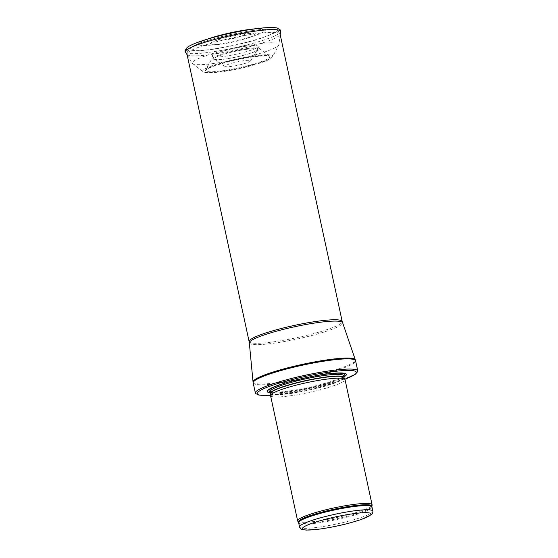 <?xml version="1.0" encoding="UTF-8"?>
<svg xmlns="http://www.w3.org/2000/svg" width="558" height="558" viewBox="0 0 558 558"><rect width="100%" height="100%" fill="white"/><g stroke="black" fill="none" stroke-linecap="round" stroke-linejoin="round"><path stroke-width="0.42" stroke-dasharray="2.79 2.09" d="M297.728 521.123A38.09 5.001 167.8 0 0 316.839 521.151A38.09 5.001 167.8 0 0 372.102 505.046M270.546 395.615A38.09 5.001 167.8 0 0 289.755 395.873A38.09 5.001 167.8 0 0 327.148 387.824A38.09 5.001 167.8 0 0 345.004 379.517M270.553 392.832A40.469 5.315 167.8 0 0 287.628 391.779A40.469 5.315 167.8 0 0 343.854 376.985M255.627 393.53A52.375 6.877 167.8 0 0 281.79 393.418A52.375 6.877 167.8 0 0 357.734 371.454M243.902 60.703A13.057 1.716 167.8 0 0 243.811 60.71A13.057 1.716 167.8 0 0 230.37 63.675A13.057 1.716 167.8 0 0 225.104 66.493A13.057 1.716 167.8 0 0 238.085 65.223A13.057 1.716 167.8 0 0 250.43 61.017A13.057 1.716 167.8 0 0 243.902 60.703M232.414 38.404L232.065 38.509L232.414 38.404M247.173 48.56A24.385 3.202 167.8 0 0 211.873 58.646A24.385 3.202 167.8 0 0 211.796 58.869A24.385 3.202 167.8 0 0 236.306 57.007A24.385 3.202 167.8 0 0 259.4 48.574A24.385 3.202 167.8 0 0 259.24 48.407A24.385 3.202 167.8 0 0 248.177 48.427A24.385 3.202 167.8 0 0 247.173 48.56M246.155 46.216A23.408 3.076 167.8 0 0 212.2 56.114A23.408 3.076 167.8 0 0 212.277 56.428A23.408 3.076 167.8 0 0 235.727 54.321A23.408 3.076 167.8 0 0 257.956 46.551A23.408 3.076 167.8 0 0 257.894 46.23A23.408 3.076 167.8 0 0 246.238 46.202A23.408 3.076 167.8 0 0 246.155 46.216M210.645 38.063A34.178 4.492 167.8 0 0 209.327 45.254A34.178 4.492 167.8 0 0 256.024 35.154A34.178 4.492 167.8 0 0 251.853 29.155M243.183 34.178A22.704 2.978 -12.2 0 1 243.867 34.087A22.704 2.978 -12.2 0 1 250.43 33.522A22.704 2.978 -12.2 0 1 248.45 37.839A22.704 2.978 -12.2 0 1 217.334 44.57A22.704 2.978 -12.2 0 1 213.749 41.452A22.704 2.978 -12.2 0 1 243.183 34.178M256.729 44.04A44.27 5.817 167.8 0 0 256.547 44.068A44.27 5.817 167.8 0 0 212.221 53.673A44.27 5.817 167.8 0 0 192.433 63.326A44.27 5.817 167.8 0 0 192.719 63.64A44.27 5.817 167.8 0 0 236.829 59.399A44.27 5.817 167.8 0 0 278.742 45.038A44.27 5.817 167.8 0 0 278.881 44.64A44.27 5.817 167.8 0 0 256.729 44.04M246.162 49.376A22.125 2.909 167.8 0 0 223.918 54.21A22.125 2.909 167.8 0 0 214.146 59.029A22.125 2.909 167.8 0 0 214.321 59.197A22.125 2.909 167.8 0 0 236.313 57.042A22.125 2.909 167.8 0 0 257.238 49.913A22.125 2.909 167.8 0 0 257.329 49.697A22.125 2.909 167.8 0 0 246.176 49.376A22.125 2.909 167.8 0 0 246.162 49.376M238.196 34.08A13.155 1.73 167.8 0 0 238.113 34.094A13.155 1.73 167.8 0 0 221.142 38.3A13.155 1.73 167.8 0 0 223.744 40.05A13.155 1.73 167.8 0 0 240.749 36.375A13.155 1.73 167.8 0 0 242.395 33.703A13.155 1.73 167.8 0 0 238.196 34.08M299.555 526.968A37.498 4.924 167.8 0 0 318.465 527.219A37.498 4.924 167.8 0 0 355.272 519.303A37.498 4.924 167.8 0 0 372.856 511.121M298.649 522.762A37.498 4.924 167.8 0 0 317.551 523.013A37.498 4.924 167.8 0 0 354.365 515.097A37.498 4.924 167.8 0 0 371.942 506.915M298.432 522.232A37.637 4.945 167.8 0 0 317.314 522.26A37.637 4.945 167.8 0 0 371.921 506.343M270.644 393.285A37.526 4.931 167.8 0 0 289.581 393.711A37.526 4.931 167.8 0 0 326.981 385.62A37.526 4.931 167.8 0 0 343.958 377.438M270.637 393.216A37.498 4.924 167.8 0 0 289.546 393.467A37.498 4.924 167.8 0 0 326.353 385.543A37.498 4.924 167.8 0 0 343.937 377.368M270.274 391.535A37.498 4.924 167.8 0 0 289.177 391.786A37.498 4.924 167.8 0 0 325.991 383.862A37.498 4.924 167.8 0 0 343.568 375.687M270.33 391.786A38.579 5.064 167.8 0 0 288.472 391.102A38.579 5.064 167.8 0 0 343.623 375.939M318.611 375.255A38.579 5.064 167.8 0 0 318.304 375.304A38.579 5.064 167.8 0 0 293.124 380.751A38.579 5.064 167.8 0 0 292.824 380.828M270.539 395.294A50.708 6.661 167.8 0 0 282.787 394.004A50.708 6.661 167.8 0 0 344.879 379.224M253.186 382.893A52.375 6.877 167.8 0 0 279.593 383.241A52.375 6.877 167.8 0 0 331.013 372.179A52.375 6.877 167.8 0 0 355.565 360.754M253.039 381.965A52.326 6.87 167.8 0 0 279.439 382.425A52.326 6.87 167.8 0 0 331.152 371.265A52.326 6.87 167.8 0 0 355.313 359.854M249.321 342.856A47.695 6.264 167.8 0 0 273.385 343.275A47.695 6.264 167.8 0 0 320.522 333.105A47.695 6.264 167.8 0 0 342.542 322.705M249.126 341.594A47.611 6.25 167.8 0 0 273.134 341.908A47.611 6.25 167.8 0 0 319.88 331.85A47.611 6.25 167.8 0 0 342.2 321.471M210.987 54.482A47.611 6.25 167.8 0 0 257.733 44.424A47.611 6.25 167.8 0 0 280.053 34.038A47.611 6.25 167.8 0 0 256.045 33.717A47.611 6.25 167.8 0 0 209.306 43.782A47.611 6.25 167.8 0 0 186.979 54.161A47.611 6.25 167.8 0 0 210.987 54.482M253.123 30.502A43.329 5.692 167.8 0 0 190.264 49.048A43.329 5.692 167.8 0 0 254.476 40.295A43.329 5.692 167.8 0 0 253.123 30.502M203.014 40.553A47.214 6.201 167.8 0 0 199.408 50.632A47.214 6.201 167.8 0 0 267.282 35.956A47.214 6.201 167.8 0 0 259.833 28.27M185.507 52.194A48.692 6.396 167.8 0 0 234.332 47.876A48.692 6.396 167.8 0 0 280.59 31.639M255.243 55.723A35.858 4.708 167.8 0 0 254.706 55.793A35.858 4.708 167.8 0 0 217.892 63.856A35.858 4.708 167.8 0 0 203.007 71.647A35.858 4.708 167.8 0 0 238.733 68.216A35.858 4.708 167.8 0 0 272.688 56.581A35.858 4.708 167.8 0 0 255.243 55.723M253.988 56.365A32.95 4.325 167.8 0 0 253.332 56.456A32.95 4.325 167.8 0 0 205.637 70.078A32.95 4.325 167.8 0 0 238.657 67.867A32.95 4.325 167.8 0 0 269.64 56.239A32.95 4.325 167.8 0 0 253.988 56.365M270.239 391.444L271.816 391.946C274.968 392.42 280.562 392.121 288.598 391.046C298.753 389.624 309.244 387.503 320.062 384.671C328.781 382.349 335.351 380.158 339.759 378.101L343.568 375.59M318.925 375.199L292.518 380.912M344.9 379.252L332.212 383.423L282.641 394.046L270.539 395.329M186.979 54.161C187.202 50.555 188.241 48.441 190.09 47.807L197.323 44.11C205.735 40.769 216.825 37.574 230.594 34.526L253.444 30.411C260.572 29.435 266.285 29.009 270.595 29.128L274.02 29.428C276.405 29.267 278.414 30.809 280.053 34.038M211.796 58.869L212.2 56.114M259.4 48.574L257.894 46.23M209.327 45.254L217.334 44.57M256.024 35.154L248.45 37.839M187.118 54.789L192.433 63.326M280.193 34.666L278.881 44.64M192.719 63.64L203.007 71.647L205.616 72.617L215.137 72.547C221.868 71.926 229.68 70.671 238.573 68.773C247.382 66.862 255.013 64.805 261.472 62.601C265.636 61.171 268.691 59.832 270.63 58.59L272.688 56.581L278.742 45.038M259.24 48.407L269.64 56.239L268.175 55.946C265.448 55.667 260.928 55.933 254.622 56.749C238.964 58.723 215.995 64.561 208.343 68.418L205.623 70.113L211.873 58.646M214.146 59.029L212.277 56.428M257.329 49.697L257.956 46.551M250.43 33.522L242.395 33.703M213.749 41.452L221.142 38.3M232.533 38.404L232.065 38.509M225.104 66.493L214.321 59.197M250.43 61.017L257.238 49.913"/><path stroke-width="0.84" d="M298.432 522.232A37.637 4.945 167.8 0 1 334.082 509.224A37.637 4.945 167.8 0 1 371.921 506.343L372.102 505.046A38.09 5.001 167.8 0 0 372.095 504.802A38.09 5.001 167.8 0 0 333.81 507.961A38.09 5.001 167.8 0 0 297.637 520.9A38.09 5.001 167.8 0 0 297.728 521.123L298.649 522.762A37.498 4.924 167.8 0 1 334.256 510.026A37.498 4.924 167.8 0 1 371.942 506.915L372.856 511.121A37.498 4.924 167.8 0 0 335.163 514.232A37.498 4.924 167.8 0 0 299.555 526.968C299.904 528.196 300.818 529.068 302.31 529.577L306.468 530.1L319.908 529.061C335.205 526.822 349.12 523.578 361.675 519.331L371.426 514.629C372.57 513.555 373.044 512.384 372.856 511.121M372.095 504.802L345.004 379.517A38.09 5.001 167.8 0 0 344.949 379.349A38.09 5.001 167.8 0 0 306.719 382.676A38.09 5.001 167.8 0 0 270.532 395.434A38.09 5.001 167.8 0 0 270.546 395.615L297.637 520.9M343.854 376.985A40.469 5.315 167.8 0 0 318.925 375.199A40.469 5.315 167.8 0 0 292.518 380.912A40.469 5.315 167.8 0 0 270.553 392.832M344.9 379.252L355.376 374.258L357.734 371.454A52.375 6.877 167.8 0 0 357.769 370.93A52.375 6.877 167.8 0 0 305.121 375.276A52.375 6.877 167.8 0 0 255.383 393.069A52.375 6.877 167.8 0 0 255.627 393.53L258.933 395.106L270.539 395.329M248.171 29.616A34.178 4.492 167.8 0 0 210.645 38.063L203.014 40.553A47.214 6.201 167.8 0 1 254.797 28.897A47.214 6.201 167.8 0 1 254.86 28.89A47.214 6.201 167.8 0 1 259.833 28.27L251.853 29.155A34.178 4.492 167.8 0 0 248.729 29.539A34.178 4.492 167.8 0 0 248.171 29.616M320.09 529.012A35.112 4.61 -12.2 0 1 318.995 521.074A35.112 4.61 -12.2 0 1 371.035 513.981A35.112 4.61 -12.2 0 1 320.09 529.012M270.644 393.285L270.637 393.216A37.498 4.924 167.8 0 1 306.244 380.479A37.498 4.924 167.8 0 1 343.937 377.368L343.958 377.438A37.526 4.931 167.8 0 0 306.293 380.716A37.526 4.931 167.8 0 0 270.644 393.285L270.532 395.434M343.937 377.368L343.568 375.687A37.498 4.924 167.8 0 0 305.882 378.798A37.498 4.924 167.8 0 0 270.274 391.535L270.267 391.465M343.623 375.939A38.579 5.064 167.8 0 0 318.611 375.255M292.824 380.828A38.579 5.064 167.8 0 0 270.33 391.786M344.879 379.224A50.708 6.661 167.8 0 0 340.073 370.84A50.708 6.661 167.8 0 0 271.46 385.676A50.708 6.661 167.8 0 0 270.539 395.294M357.769 370.93L355.565 360.754A52.375 6.877 167.8 0 0 302.924 365.099A52.375 6.877 167.8 0 0 253.186 382.893L255.383 393.069M342.542 322.705A47.695 6.264 167.8 0 0 294.631 326.758A47.695 6.264 167.8 0 0 249.321 342.856L249.126 341.594A47.611 6.25 167.8 0 1 294.338 325.419A47.611 6.25 167.8 0 1 342.2 321.471L355.313 359.854A52.326 6.87 167.8 0 0 302.75 364.297A52.326 6.87 167.8 0 0 253.039 381.965L253.186 382.893M259.833 28.27C268.035 27.342 273.845 27.265 277.249 28.026L280.255 29.93L280.59 31.639A48.692 6.396 167.8 0 0 256.024 31.011A48.692 6.396 167.8 0 0 207.269 41.578A48.692 6.396 167.8 0 0 185.507 52.194L185.096 50.506L187.056 47.528C189.839 45.428 195.161 43.099 203.014 40.553M299.555 526.968L298.649 522.762M371.921 506.343L371.942 506.915M343.958 377.438L344.949 379.349M270.637 393.216L270.274 391.535M355.313 359.854L355.565 360.754M249.321 342.856L253.039 381.965M342.2 321.471L280.053 34.038M249.126 341.594L186.979 54.161M185.507 52.194L187.118 54.789M280.59 31.639L280.193 34.666"/></g></svg>
